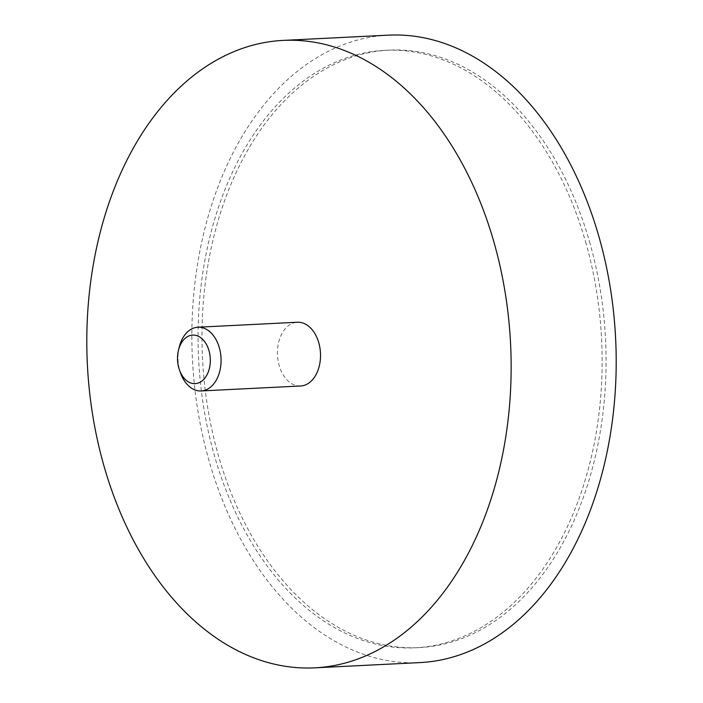 <?xml version="1.0" encoding="UTF-8"?>
<svg xmlns="http://www.w3.org/2000/svg" width="703" height="703" viewBox="0 0 703 703"><rect width="100%" height="100%" fill="white"/><g stroke="black" fill="none" stroke-linecap="round" stroke-linejoin="round"><path stroke-width="0.53" stroke-dasharray="3.52 2.64" d="M300.568 385.991A31.907 21.512 87.1 0 1 279.188 365.56A31.907 21.512 87.1 0 1 297.387 322.255M419.682 662.604A314.118 211.814 87.1 0 1 209.248 461.511A314.118 211.814 87.1 0 1 388.372 35.15M589.501 241.621A299.118 201.691 87.1 0 1 418.935 647.621A299.118 201.691 87.1 0 1 218.554 456.133A299.118 201.691 87.1 0 1 389.119 50.133A299.118 201.691 87.1 0 1 589.501 241.621M585.581 241.823A299.118 201.691 87.1 0 1 415.016 647.815A299.118 201.691 87.1 0 1 214.626 456.326A299.118 201.691 87.1 0 1 385.191 50.326A299.118 201.691 87.1 0 1 585.581 241.823M179.256 347.071A31.907 21.512 -92.9 0 0 179.74 370.525A31.907 21.512 -92.9 0 0 180.557 373.056M415.016 647.815L418.935 647.621M385.191 50.326L389.119 50.133"/><path stroke-width="1.05" d="M493.752 241.489A314.118 211.814 87.1 0 1 314.628 667.85A314.118 211.814 87.1 0 1 104.193 466.757A314.118 211.814 87.1 0 1 283.318 40.396A314.118 211.814 87.1 0 1 493.752 241.489M197.938 327.22L297.387 322.255A31.907 21.512 87.1 0 1 318.758 342.677A31.907 21.512 87.1 0 1 300.568 385.991L201.12 390.947A31.907 21.512 -92.9 0 0 219.31 347.642A31.907 21.512 -92.9 0 0 197.938 327.22A31.907 21.512 -92.9 0 0 179.256 347.071L178.483 350.208A24.306 16.389 -92.9 0 0 178.852 368.082A24.306 16.389 -92.9 0 0 179.467 370.006A24.306 16.389 -92.9 0 0 201.067 381.641A24.306 16.389 -92.9 0 0 208.993 350.648A24.306 16.389 -92.9 0 0 193.422 335.076A24.306 16.389 -92.9 0 0 178.483 350.208M283.318 40.396L388.372 35.15A314.118 211.814 87.1 0 1 598.807 236.243A314.118 211.814 87.1 0 1 419.682 662.604L314.628 667.85M179.467 370.006L180.557 373.056A31.907 21.512 -92.9 0 0 201.12 390.947"/></g></svg>
